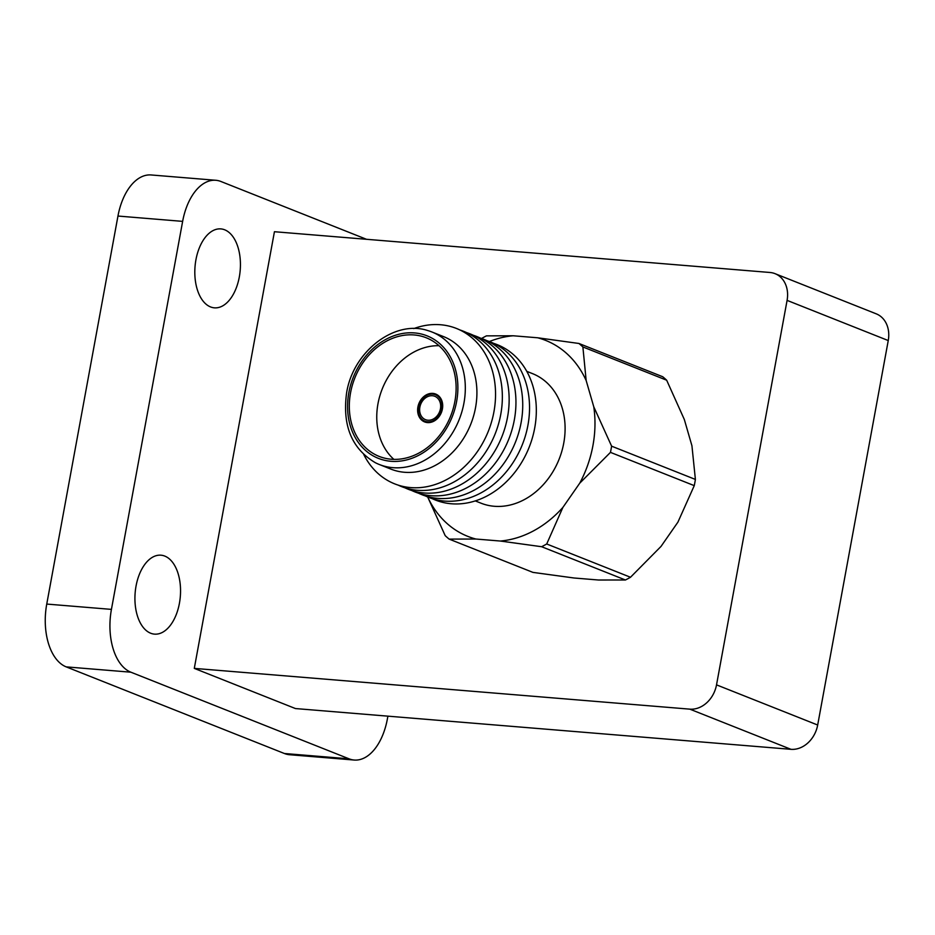 <?xml version="1.0" encoding="UTF-8"?>
<svg xmlns="http://www.w3.org/2000/svg" width="935" height="935" viewBox="0 0 935 935"><rect width="100%" height="100%" fill="white"/><g stroke="black" fill="none" stroke-linecap="round" stroke-linejoin="round"><path stroke-width="1.4" d="M427.365 496.275L445.189 535.638A118.71 95.919 -68.3 0 0 449.139 539.109L475.868 539.027L500.354 541.038L541.622 546.718A118.71 95.919 -68.3 0 0 546.706 543.983L562.882 507.425L579.758 483.161L610.462 452.376A118.71 95.919 -68.3 0 0 611.607 446.17L593.772 406.807L586.163 380.533L582.879 346.943A118.71 95.919 -68.3 0 0 578.929 343.472L537.66 337.78L513.175 335.77L486.434 335.864A118.71 95.919 -68.3 0 0 481.56 338.482M513.175 335.77A105.433 85.19 -68.3 0 0 489.379 341.544M586.163 380.533A105.433 85.19 -68.3 0 0 537.66 337.78M579.758 483.161A105.433 85.19 -68.3 0 0 593.772 406.807M500.354 541.038A105.433 85.19 -68.3 0 0 562.882 507.425M427.669 496.964A105.433 85.19 -68.3 0 0 475.868 539.027M475.319 500.926L481.034 503.194A69.716 56.322 -68.3 0 0 559.118 459.19A69.716 56.322 -68.3 0 0 532.482 373.614L526.767 371.335M582.879 346.943L666.667 380.206L684.326 419.499L691.935 445.773L695.395 479.433L611.607 446.17M610.462 452.376L694.261 485.639L677.922 522.139L661.033 546.402L630.506 577.257L546.706 543.983M541.622 546.718L625.422 579.992L598.517 580.016L574.02 577.994L532.927 572.384L449.139 539.109M666.667 380.206A118.71 95.919 -68.3 0 0 662.716 376.735L578.929 343.472M694.261 485.639A118.71 95.919 -68.3 0 0 695.395 479.433M625.422 579.992A118.71 95.919 -68.3 0 0 630.506 577.257M387.896 716.163L387.382 718.957A52.722 30.165 -85.3 0 1 354.178 760.038A52.722 30.165 -85.3 0 1 349.082 758.834L130.877 672.195A52.722 30.165 -85.3 0 1 111.429 609.386L182.641 221.373A52.722 30.165 -85.3 0 1 215.833 180.28A52.722 30.165 -85.3 0 1 220.94 181.495L366.532 239.302M224.704 229.811A39.597 22.662 -85.3 0 1 239.839 273.628A39.597 22.662 -85.3 0 1 214.372 307.837A39.597 22.662 -85.3 0 1 195.041 266.51A39.597 22.662 -85.3 0 1 220.87 228.9A39.597 22.662 -85.3 0 1 224.704 229.811M164.817 556.103A39.597 22.662 -85.3 0 1 179.952 599.919A39.597 22.662 -85.3 0 1 154.485 634.129A39.597 22.662 -85.3 0 1 135.154 592.802A39.597 22.662 -85.3 0 1 160.984 555.191A39.597 22.662 -85.3 0 1 164.817 556.103M194.293 668.385L295.448 708.555L790.987 749.321L689.831 709.151L194.293 668.385L274.434 231.716L769.972 272.482A26.799 21.657 -68.3 0 1 775.068 273.674A26.799 21.657 -68.3 0 1 787.083 300.38L716.526 684.864L817.681 725.022L888.25 340.55L787.083 300.38M354.178 760.038L289.511 754.72A52.722 30.165 -85.3 0 1 284.404 753.505L66.198 666.877A52.722 30.165 -85.3 0 1 46.75 604.068L117.962 216.043A52.722 30.165 -85.3 0 1 151.154 174.962L215.833 180.28M775.068 273.674L876.235 313.833A26.799 21.657 111.7 0 1 888.25 340.55M817.681 725.022A26.799 21.657 111.7 0 1 790.987 749.321M689.831 709.151A26.799 21.657 -68.3 0 0 716.526 684.864M432.145 498.612A83.624 67.565 -68.3 0 0 529.152 447.292A83.624 67.565 -68.3 0 0 493.774 343.414M425.355 495.924A83.624 67.565 -68.3 0 0 522.361 444.592A83.624 67.565 -68.3 0 0 486.983 340.714M418.553 493.224A83.624 67.565 -68.3 0 0 515.559 441.893A83.624 67.565 -68.3 0 0 480.181 338.014M411.762 490.524A83.624 67.565 -68.3 0 0 508.769 439.205A83.624 67.565 -68.3 0 0 473.379 335.314M404.96 487.825A83.624 67.565 -68.3 0 0 501.966 436.505A83.624 67.565 -68.3 0 0 466.588 332.615M398.17 485.125A83.624 67.565 -68.3 0 0 495.176 433.805A83.624 67.565 -68.3 0 0 459.786 329.915M363.762 454.492A83.624 67.565 -68.3 0 0 451.628 476.686A83.624 67.565 -68.3 0 0 492.909 372.738A83.624 67.565 -68.3 0 0 413.738 328.606M379.353 464.52L390.947 469.125A71.294 57.608 -68.3 0 0 470.796 424.128A71.294 57.608 -68.3 0 0 443.564 336.612L431.97 332.007A71.294 57.608 -68.3 0 0 427.739 330.558C394.85 319.513 353.091 351.326 346.604 392.887C342.198 425.448 351.759 448.707 375.286 462.673A71.294 57.608 -68.3 0 0 379.353 464.52A71.294 57.608 -68.3 0 0 459.202 419.523A71.294 57.608 -68.3 0 0 431.97 332.007M348.837 392.665A65.917 53.26 -68.3 0 0 419.453 454.901A65.917 53.26 -68.3 0 0 439.859 343.718A65.917 53.26 -68.3 0 0 348.837 392.665M350.543 392.805A63.825 51.565 -68.3 0 0 379.166 456.409A63.825 51.565 -68.3 0 0 450.647 416.122A63.825 51.565 -68.3 0 0 426.267 337.78A63.825 51.565 -68.3 0 0 350.543 392.805M439.006 345.705A63.825 51.565 -68.3 0 0 377.985 403.698A63.825 51.565 -68.3 0 0 393.869 459.377M417.91 406.982A14.983 12.108 -68.3 0 0 424.63 421.919A14.983 12.108 -68.3 0 0 441.413 412.452A14.983 12.108 -68.3 0 0 435.687 394.056A14.983 12.108 -68.3 0 0 417.91 406.982M418.938 414.474A14.983 12.108 -68.3 0 0 425.028 422.071M436.084 394.231A14.983 12.108 -68.3 0 0 426.442 395.575M425.308 421.358A14.224 11.489 -68.3 0 0 425.705 421.521A14.224 11.489 -68.3 0 0 434.67 420.715M442.173 401.828A14.224 11.489 -68.3 0 0 436.201 395.084A14.224 11.489 -68.3 0 0 435.803 394.944M418.529 407.029A14.224 11.489 -68.3 0 0 424.911 421.206A14.224 11.489 -68.3 0 0 440.829 412.23A14.224 11.489 -68.3 0 0 435.406 394.769A14.224 11.489 -68.3 0 0 418.529 407.029M419.873 407.146A12.576 10.156 -68.3 0 0 425.518 419.675A12.576 10.156 -68.3 0 0 439.602 411.739A12.576 10.156 -68.3 0 0 434.798 396.3A12.576 10.156 -68.3 0 0 419.873 407.146M349.082 758.834L284.404 753.505M182.641 221.373L117.962 216.043M111.429 609.386L46.75 604.068M130.877 672.195L66.198 666.877M436.201 395.084L435.406 394.769M425.705 421.521L424.911 421.206"/></g></svg>
